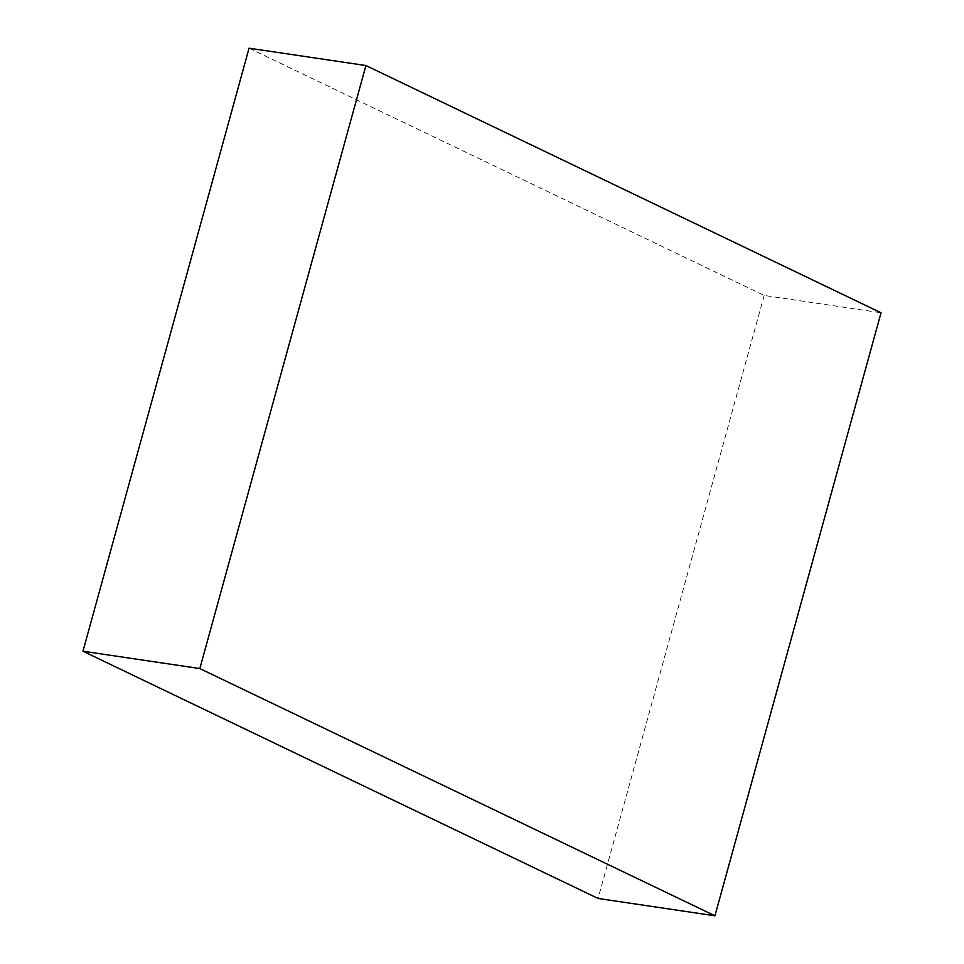 <?xml version="1.0" encoding="UTF-8"?>
<svg xmlns="http://www.w3.org/2000/svg" width="964" height="964" viewBox="0 0 964 964"><rect width="100%" height="100%" fill="white"/><g stroke="black" fill="none" stroke-linecap="round" stroke-linejoin="round"><path stroke-width="0.72" stroke-dasharray="4.82 3.62" d="M249.061 48.2L764.175 295.442L881.036 312.782M764.175 295.442L598.078 898.46"/><path stroke-width="1.45" d="M714.939 915.8L199.825 668.558L365.922 65.54L881.036 312.782L714.939 915.8L598.078 898.46L82.964 651.218L199.825 668.558M82.964 651.218L249.061 48.2L365.922 65.54"/></g></svg>
